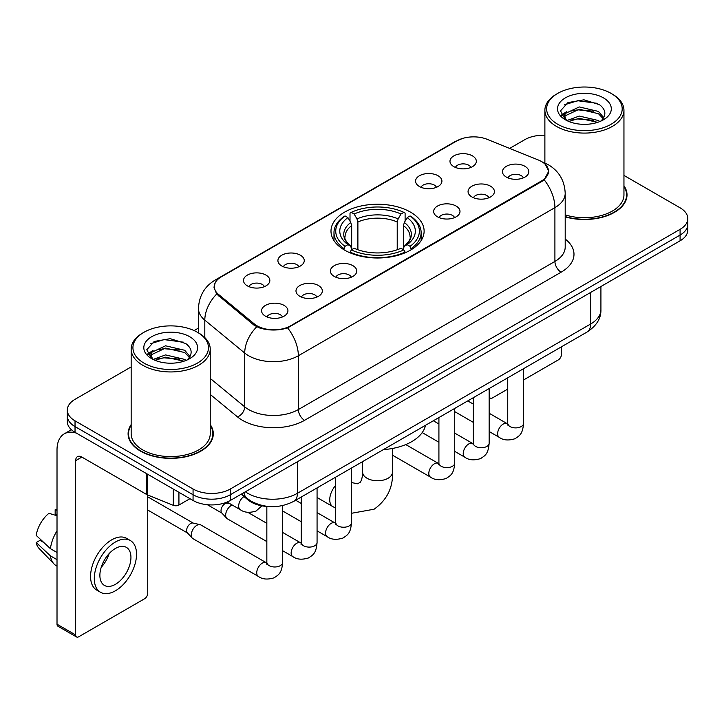 <?xml version="1.0" encoding="UTF-8"?>
<svg xmlns="http://www.w3.org/2000/svg" width="724" height="724" viewBox="0 0 724 724"><rect width="100%" height="100%" fill="white"/><g stroke="black" fill="none" stroke-linecap="round" stroke-linejoin="round"><path stroke-width="1.09" d="M410.481 212.123A46.562 26.878 0 0 0 359.738 206.295A46.562 26.878 0 0 0 330.995 231.128A46.562 26.878 0 0 0 344.633 250.133A46.562 26.878 0 0 0 395.376 255.961A46.562 26.878 0 0 0 424.119 231.128A46.562 26.878 0 0 0 410.481 212.123M419.422 186.511A13.177 7.611 180 0 1 416.807 184.358A13.177 7.611 180 0 1 421.178 174.909A13.177 7.611 180 0 1 438.065 175.751A13.177 7.611 180 0 1 440.681 184.358A13.177 7.611 180 0 1 419.422 186.511M436.454 187.299A7.91 4.561 0 0 0 434.337 185.082A7.91 4.561 0 0 0 426.545 183.923A7.91 4.561 0 0 0 421.033 187.299M281.772 265.989A13.177 7.611 180 0 1 279.156 263.835A13.177 7.611 180 0 1 283.518 254.377A13.177 7.611 180 0 1 300.406 255.228A13.177 7.611 180 0 1 303.021 263.835A13.177 7.611 180 0 1 281.772 265.989M298.804 266.776A7.91 4.561 0 0 0 296.677 264.559A7.91 4.561 0 0 0 288.885 263.4A7.91 4.561 0 0 0 283.374 266.776M247.355 285.862A13.177 7.611 180 0 1 244.739 283.708A13.177 7.611 180 0 1 249.101 274.251A13.177 7.611 180 0 1 265.989 275.102A13.177 7.611 180 0 1 268.604 283.708A13.177 7.611 180 0 1 247.355 285.862M264.387 286.65A7.91 4.561 0 0 0 262.26 284.423A7.91 4.561 0 0 0 254.477 283.265A7.91 4.561 0 0 0 248.956 286.65M453.839 166.647A13.177 7.611 180 0 1 451.224 164.493A13.177 7.611 180 0 1 455.586 155.036A13.177 7.611 180 0 1 472.473 155.886A13.177 7.611 180 0 1 475.089 164.493A13.177 7.611 180 0 1 453.839 166.647M470.871 167.434A7.91 4.561 0 0 0 468.745 165.208A7.91 4.561 0 0 0 460.962 164.049A7.91 4.561 0 0 0 455.441 167.434M471.921 196.946A13.177 7.611 180 0 1 469.306 194.801A13.177 7.611 180 0 1 473.668 185.344A13.177 7.611 180 0 1 490.555 186.195A13.177 7.611 180 0 1 493.171 194.801A13.177 7.611 180 0 1 471.921 196.946M488.944 197.743A7.91 4.561 0 0 0 486.827 195.516A7.91 4.561 0 0 0 479.035 194.358A7.91 4.561 0 0 0 473.523 197.743M437.504 216.82A13.177 7.611 180 0 1 434.889 214.666A13.177 7.611 180 0 1 439.251 205.209A13.177 7.611 180 0 1 456.138 206.059A13.177 7.611 180 0 1 458.754 214.666A13.177 7.611 180 0 1 437.504 216.82M454.536 217.607A7.91 4.561 0 0 0 452.409 215.381A7.91 4.561 0 0 0 444.627 214.232A7.91 4.561 0 0 0 439.106 217.607M334.262 276.423A13.177 7.611 180 0 1 331.646 274.278A13.177 7.611 180 0 1 336.008 264.821A13.177 7.611 180 0 1 352.896 265.663A13.177 7.611 180 0 1 355.511 274.278A13.177 7.611 180 0 1 334.262 276.423M351.294 277.211A7.91 4.561 0 0 0 349.167 274.993A7.91 4.561 0 0 0 341.375 273.835A7.91 4.561 0 0 0 335.864 277.211M299.845 296.297A13.177 7.611 180 0 1 297.229 294.143A13.177 7.611 180 0 1 301.591 284.686A13.177 7.611 180 0 1 318.479 285.537A13.177 7.611 180 0 1 321.094 294.143A13.177 7.611 180 0 1 299.845 296.297M316.877 297.084A7.91 4.561 0 0 0 314.75 294.858A7.91 4.561 0 0 0 306.967 293.7A7.91 4.561 0 0 0 301.446 297.084M265.427 316.162A13.177 7.611 180 0 1 262.812 314.008A13.177 7.611 180 0 1 267.183 304.56A13.177 7.611 180 0 1 284.07 305.401A13.177 7.611 180 0 1 286.686 314.008A13.177 7.611 180 0 1 265.427 316.162M282.46 316.949A7.91 4.561 0 0 0 280.342 314.732A7.91 4.561 0 0 0 272.55 313.573A7.91 4.561 0 0 0 267.038 316.949M506.329 177.081A13.177 7.611 180 0 1 503.714 174.927A13.177 7.611 180 0 1 508.085 165.47A13.177 7.611 180 0 1 524.963 166.321A13.177 7.611 180 0 1 527.579 174.927A13.177 7.611 180 0 1 506.329 177.081M523.361 177.869A7.91 4.561 0 0 0 521.244 175.642A7.91 4.561 0 0 0 513.452 174.493A7.91 4.561 0 0 0 507.94 177.869M538.385 160.013A23.72 13.693 180 0 1 541.552 161.552A23.72 13.693 180 0 1 548.502 171.235A23.72 13.693 180 0 1 541.552 180.919L290.586 325.809A23.72 13.693 180 0 1 254.386 323.981L218.567 294.451A23.72 13.693 180 0 1 214.277 286.595A23.72 13.693 180 0 1 221.227 276.912L456.862 140.872A23.72 13.693 180 0 1 487.234 139.343L538.385 160.013M268.939 506.529A26.354 15.213 180 0 1 248.205 500.049L241.146 494.23M131.162 424.59A42.607 24.598 0 0 0 128.094 433.767A42.607 24.598 0 0 0 140.574 451.161A42.607 24.598 0 0 0 187 456.491A42.607 24.598 0 0 0 213.309 433.767A42.607 24.598 0 0 0 210.232 424.59M128.528 435.984A42.607 24.598 0 0 0 128.383 436.635M545.1 164.176L548.81 171.09L544.167 179.778L541.86 181.443L287.609 327.9C278.206 330.732 268.803 330.732 259.4 327.9L254.079 325.203L216.666 294.053L213.969 287.211L215.182 282.849M131.162 366.923L75.034 399.331A26.354 15.213 0 0 0 67.314 410.092L67.314 421.567A26.354 15.213 0 0 0 75.034 432.328L193.064 500.474L193.064 494.736A26.354 15.213 0 0 0 230.332 494.736L680.08 235.074A26.354 15.213 0 0 0 687.8 224.313A26.354 15.213 0 0 1 680.08 235.074L230.332 494.736A26.354 15.213 0 0 1 193.064 494.736L75.034 426.59L193.064 494.736L193.064 488.999A26.354 15.213 0 0 0 230.332 488.999L680.08 229.336A26.354 15.213 0 0 0 687.8 218.576A26.354 15.213 0 0 0 680.08 207.815L623.952 175.407M67.314 415.829A26.354 15.213 0 0 0 75.034 426.59A26.354 15.213 0 0 1 67.314 415.829M565.2 216.865A42.607 24.598 0 0 0 627.02 194.91A42.607 24.598 0 0 0 623.952 185.733M544.882 135.243A26.354 15.213 0 0 0 524.782 139.678L509.66 148.402M198.457 328.081L194.123 330.578M67.314 410.092A26.354 15.213 0 0 0 75.034 420.852L193.064 488.999M213.019 436.635A42.607 24.598 0 0 0 212.865 435.984M626.731 197.779A42.607 24.598 0 0 0 626.586 197.118M193.064 500.474A26.354 15.213 0 0 0 230.332 500.474L680.08 240.811A26.354 15.213 0 0 0 687.8 230.051L687.8 218.576M489.143 395.974L489.37 396.109A4.389 2.534 120 0 0 490.284 398.119A4.389 2.534 120 0 0 492.483 397.901L507.741 389.087M523.561 379.964L558.322 359.891A4.389 2.534 120 0 0 561.435 354.507L561.435 346.823M489.37 396.109L489.37 388.426M557.706 124.257A37.775 21.811 0 0 0 611.128 124.257A37.775 21.811 0 0 0 611.128 93.405L612.368 94.129A39.53 22.824 0 0 1 623.952 110.265A39.53 22.824 0 0 1 599.544 131.352A39.53 22.824 0 0 1 556.466 126.401A39.53 22.824 0 0 1 544.882 110.265A39.53 22.824 0 0 1 556.466 94.129L557.706 93.405A37.775 21.811 0 0 0 557.706 124.257M565.2 214.856A39.53 22.824 0 0 0 623.952 194.91L623.952 110.265M565.2 216.576A42.164 24.345 0 0 0 626.586 194.91A42.164 24.345 0 0 0 623.952 186.439M566.865 120.564L579.281 116.057L598.458 120.537L599.816 121.551M568.72 121.433L579.281 118.338L597.689 122.329M566.494 120.401L564.566 116.13L565.236 113.532L579.281 106.944L598.458 111.433L603.726 117.659M564.611 119.143L564.566 116.13M564.693 117.27L565.236 115.813L579.281 109.224L598.458 113.704L603.119 118.609M600.658 121.198A19.856 11.466 0 0 0 601.499 120.446C606.567 114.926 605.898 109.677 599.499 104.69L583.96 99.812L567.942 102.6L560.503 110.844L565.326 119.677M603.427 97.858A26.878 15.521 0 0 0 565.462 97.821A26.878 15.521 0 0 0 565.29 119.741A26.878 15.521 0 0 0 565.408 119.804A26.878 15.521 0 0 0 603.544 119.741A26.878 15.521 0 0 0 603.427 97.858M603.192 119.94L605.119 118.618M612.368 94.129L611.128 93.405A37.775 21.811 0 0 0 557.706 93.405M564.258 104.862L577.716 100.736L597.273 103.342M561.67 115.949L565.335 113.351M571.399 110.989L577.716 109.84L593.535 111.197M571.399 120.093L577.716 118.953L593.535 120.311M561.254 115.216L566.865 111.451M343.8 249.644L345.049 246.314A41.82 24.145 0 0 1 345.049 215.942L347.918 217.607A37.775 21.811 0 0 0 347.918 244.649L350.76 246.269L351.674 249.653M351.674 248.278L351.674 225.562L350.76 222.494L347.918 217.607M350.009 221.2L350.009 213.073L351.258 212.358A41.82 24.145 0 0 1 403.856 212.358L400.978 214.014A37.775 21.811 0 0 0 354.136 214.014L356.968 218.91L357.891 221.978L357.891 249.753M397.223 249.753L397.223 221.978L398.146 218.91L400.978 214.014M383.367 449.622A48.318 27.892 0 0 0 425.522 425.287M350.009 252.052A43.576 25.159 0 0 0 405.105 252.052L403.856 249.898A41.82 24.145 0 0 1 351.258 249.898L350.009 252.803M405.105 252.803L405.105 252.052M345.049 215.942L343.8 216.657A43.576 25.159 0 0 0 333.981 232.567A43.576 25.159 0 0 0 343.8 248.468M403.856 212.358L405.105 213.073L405.105 221.2M351.258 249.898L354.136 248.242A37.775 21.811 0 0 0 400.978 248.242L403.856 249.898M347.918 244.649L345.049 246.314M354.136 214.014L351.258 212.358M350.76 222.494A33.793 19.512 0 0 0 350.76 246.269L350.923 246.368C346.117 241.726 344.162 238.576 345.049 236.92A32.508 18.77 0 0 1 351.674 225.562M411.313 248.468A43.576 25.159 0 0 0 421.133 232.567A43.576 25.159 0 0 0 411.313 216.657L410.065 215.942A41.82 24.145 0 0 1 410.065 246.314L411.313 249.644M410.065 246.314L407.196 244.649A37.775 21.811 0 0 0 407.196 217.607L410.065 215.942M407.196 217.607L404.354 222.494L403.44 225.562L403.44 248.278L404.354 246.269L407.196 244.649M403.44 225.562A32.508 18.77 0 0 1 410.065 236.92C410.942 238.585 408.988 241.744 404.191 246.368L404.354 246.269A33.793 19.512 0 0 0 404.354 222.494M403.44 249.653L403.44 248.278M266.839 541.588L227.309 518.764A7.91 4.561 -60 0 1 226.675 518.248A7.91 4.561 -60 0 1 225.671 515.144A7.91 4.561 -60 0 1 231.264 505.461A7.91 4.561 -60 0 1 232.196 505.017M226.675 518.248L221.734 512.909A5.711 3.294 -60 0 1 221.019 510.664A5.711 3.294 -60 0 1 225.055 503.669A5.711 3.294 -60 0 1 227.363 503.171L230.06 503.777M282.659 505.587L282.659 562.412C281.754 573.562 278.541 574.756 274.125 577.797C267.599 579.815 262.341 579.363 258.368 576.431L192.901 538.629A7.91 4.561 -60 0 1 192.258 538.122A7.91 4.561 -60 0 1 191.263 535.009A7.91 4.561 -60 0 1 196.847 525.325A7.91 4.561 -60 0 1 200.041 524.647A7.91 4.561 -60 0 1 200.801 524.936L266.821 563.028M192.258 538.122L187.326 532.774A5.711 3.294 -60 0 1 186.602 530.529A5.711 3.294 -60 0 1 190.638 523.533A5.711 3.294 -60 0 1 192.946 523.036L200.041 524.647M178.928 492.311L178.928 505.044L189.96 498.682M76.346 433.088A35.141 20.29 -120 0 0 64.3 433.821A35.141 20.29 -120 0 0 57.015 449.903L57.015 624.206L75.658 634.966L75.658 460.663A8.788 5.068 60 0 1 77.477 456.645A8.788 5.068 60 0 1 81.866 457.079L146.818 494.583L146.818 473.777M75.658 634.966A4.389 2.534 120 0 0 76.563 636.975L57.929 626.224A4.389 2.534 -60 0 1 57.015 624.206M76.563 636.975A4.389 2.534 120 0 0 78.762 636.758L144.61 598.748A4.389 2.534 120 0 0 147.714 593.363L147.714 494.99M178.928 505.044A4.389 2.534 180 0 1 173.308 505.334L147.406 494.863A4.389 2.534 180 0 1 146.818 494.583M115.415 584.322A21.964 12.679 120 0 0 129.759 564.973A21.964 12.679 120 0 0 126.392 547.371A21.964 12.679 120 0 0 115.415 548.466A21.964 12.679 120 0 0 101.061 567.815A21.964 12.679 120 0 0 104.428 585.417A21.964 12.679 120 0 0 115.415 584.322M101.224 567.299A21.964 12.679 120 0 0 109.107 553.652M57.015 510.284L55.16 509.714L55.16 514.13L57.015 515.207M130.347 540.529L126.619 538.375A29.865 17.249 120 0 0 111.686 539.851A29.865 17.249 120 0 0 92.174 566.177A29.865 17.249 120 0 0 96.754 590.114L100.473 592.259A29.865 17.249 120 0 0 115.415 590.784A29.865 17.249 120 0 0 134.926 564.458A29.865 17.249 120 0 0 130.347 540.529A29.865 17.249 120 0 0 115.415 542.005A29.865 17.249 120 0 0 95.903 568.331A29.865 17.249 120 0 0 100.473 592.259M57.015 530.819A28.987 16.733 120 0 0 50.427 548.683L36.2 535.38A22.842 13.186 120 0 1 48.942 513.307L57.015 515.75M57.015 552.493L50.427 548.683M43.892 542.584L40.019 540.348L36.2 542.548L50.427 555.86L57.015 559.661M50.427 555.86A28.987 16.733 120 0 0 54.001 563.951A28.987 16.733 120 0 0 56.191 565.679L57.015 566.159M57.015 509.198A22.842 13.186 120 0 0 55.16 509.714M36.2 542.548A22.842 13.186 120 0 0 38.897 548.231L54.001 563.951M143.986 363.113A37.775 21.811 0 0 0 197.408 363.113A37.775 21.811 0 0 0 197.408 332.271L198.657 332.986A39.53 22.824 0 0 1 210.232 349.122A39.53 22.824 0 0 1 185.824 370.208A39.53 22.824 0 0 1 142.746 365.258A39.53 22.824 0 0 1 131.162 349.122A39.53 22.824 0 0 1 142.746 332.986L143.986 332.271A37.775 21.811 0 0 0 143.986 363.113M131.162 349.122L131.162 433.767A39.53 22.824 0 0 0 142.746 449.903A39.53 22.824 0 0 0 185.824 454.853A39.53 22.824 0 0 0 210.232 433.767L210.232 349.122M131.162 425.296A42.164 24.345 0 0 0 128.528 433.767A42.164 24.345 0 0 0 140.881 450.98A42.164 24.345 0 0 0 186.837 456.256A42.164 24.345 0 0 0 212.865 433.767A42.164 24.345 0 0 0 210.232 425.296M153.126 359.43L165.561 354.914L184.738 359.403L186.104 360.407M155.008 360.29L165.561 357.194L183.968 361.186M152.782 359.258L150.845 354.995L151.524 352.389L165.561 345.801L184.738 350.289L190.005 356.516M150.9 358L150.845 354.995M150.972 356.127L151.524 354.669L165.561 348.081L184.738 352.57L189.398 357.466M186.937 360.054A19.856 11.466 0 0 0 187.778 359.303C192.846 353.783 192.177 348.534 185.778 343.547L170.249 338.669L154.23 341.457L146.791 349.701L151.615 358.534M189.706 336.714A26.878 15.521 0 0 0 151.75 336.678A26.878 15.521 0 0 0 151.569 358.597A26.878 15.521 0 0 0 151.687 358.661A26.878 15.521 0 0 0 189.824 358.597A26.878 15.521 0 0 0 189.706 336.714M189.471 358.796L191.407 357.475M198.657 332.986L197.408 332.271A37.775 21.811 0 0 0 143.986 332.271M150.547 343.728L163.995 339.592L183.561 342.199M147.949 354.805L151.624 352.208M157.687 349.846L163.995 348.697L179.823 350.054M157.687 358.95L163.995 357.81L179.823 359.167M147.542 354.072L153.144 350.316M218.567 294.451L218.567 295.926M254.386 323.981L254.386 325.447M290.586 325.809L290.586 326.515M541.552 180.919L541.552 181.624M248.205 499.27L248.205 500.049M565.2 239.047A43.929 25.358 180 0 1 561.118 272.197L304.569 420.318A8.788 5.068 60 0 1 298.351 409.558L554.91 261.436A35.141 20.29 0 0 0 565.2 247.092L565.2 193.29A35.141 20.29 180 0 1 554.91 207.634A30.752 17.756 -120 0 0 544.167 179.778M304.569 420.318A43.929 25.358 180 0 1 242.45 420.318A43.929 25.358 180 0 1 237.526 416.933L210.232 394.426M256.703 326.832A30.752 20.562 129.5 0 0 244.721 353.05L244.721 406.843A35.141 20.29 0 0 0 248.658 409.558A35.141 20.29 0 0 0 298.351 409.558L298.351 355.756A35.141 20.29 180 0 1 248.658 355.756A35.141 20.29 180 0 1 244.721 353.05L204.811 320.144A35.141 20.29 180 0 1 198.457 308.505L198.457 332.868M565.2 193.29C564.602 180.656 559.055 171.181 548.539 164.873L544.104 162.71A30.752 14.399 112 0 0 542.792 162.33M287.609 327.9A30.752 17.756 60 0 1 298.351 355.756L554.91 207.634L554.91 261.436A8.788 5.068 60 0 0 561.118 272.197M218.431 278.858A30.752 17.756 -120 0 0 215.118 280.088C204.602 286.396 199.055 295.872 198.457 308.505M215.118 280.088L454.582 141.832A30.752 17.756 60 0 1 456.916 140.845M216.666 294.053A30.752 20.562 129.5 0 0 204.811 320.144L204.811 337.592M230.332 488.999L230.332 500.474M680.08 229.336L680.08 240.811M75.034 420.852L75.034 432.328M210.232 378.408L244.721 406.843A8.788 5.873 -50.5 0 1 237.526 416.933M245.364 491.795A35.141 20.29 0 0 0 247.726 493.297A35.141 20.29 0 0 0 297.419 493.297L590.63 324.017A35.141 20.29 0 0 0 600.92 309.673C601.173 318.397 596.531 325.854 586.992 332.063L293.781 501.343A17.566 10.145 60 0 0 297.419 493.297L297.419 461.74M590.63 292.46L590.63 324.017A17.566 10.145 60 0 1 586.992 332.063M243.943 492.619A17.566 11.756 129.5 0 0 247.002 498.329L241.671 493.931M392.489 448.464L392.489 472.139A14.933 8.625 180 0 1 388.118 478.238A14.933 8.625 180 0 1 366.996 478.238A14.933 8.625 180 0 1 362.624 472.139C362.851 473.234 362.235 479.487 360.335 482.202L357.602 483.777L351.484 482.564M335.674 508.148L332.814 506.592A14.933 8.625 -60 0 1 335.674 485.361M397.223 221.978A32.508 18.77 0 0 0 357.891 221.978M398.146 218.91A33.793 19.512 0 0 0 356.968 218.91M523.561 368.688L523.561 423.332A7.91 4.561 180 0 1 520.882 426.753A7.91 4.561 180 0 1 510.058 426.563A7.91 4.561 180 0 1 507.741 423.332L507.488 425.042L508.194 424.454M523.561 423.332C522.656 434.481 519.443 435.676 515.026 438.717C508.492 440.735 503.243 440.283 499.27 437.35A7.91 4.561 -60 0 1 498.058 431.015A7.91 4.561 -60 0 1 503.225 424.047A7.91 4.561 -60 0 1 503.578 423.857A7.91 4.561 -60 0 1 507.18 423.658L507.723 423.938M489.143 388.553L489.143 443.197A7.91 4.561 180 0 1 486.465 446.627A7.91 4.561 180 0 1 475.641 446.427A7.91 4.561 180 0 1 473.333 443.197L473.071 444.907L473.786 444.319M489.143 443.197C488.248 454.346 485.026 455.541 480.609 458.582C474.084 460.609 468.826 460.147 464.862 457.224A7.91 4.561 -60 0 1 463.65 450.88A7.91 4.561 -60 0 1 468.808 443.921A7.91 4.561 -60 0 1 469.161 443.731A7.91 4.561 -60 0 1 472.763 443.522L473.306 443.812M454.726 408.427L454.726 463.07A7.91 4.561 180 0 1 452.048 466.491A7.91 4.561 180 0 1 441.233 466.292A7.91 4.561 180 0 1 438.916 463.07L438.663 464.772L439.368 464.193M454.726 463.07C453.83 474.22 450.618 475.406 446.201 478.455C439.667 480.474 434.418 480.021 430.445 477.089A7.91 4.561 -60 0 1 429.232 470.754A7.91 4.561 -60 0 1 434.4 463.785A7.91 4.561 -60 0 1 434.744 463.595A7.91 4.561 -60 0 1 438.346 463.396L438.889 463.677M351.484 468.03L351.484 522.674A7.91 4.561 180 0 1 348.805 526.104A7.91 4.561 180 0 1 337.99 525.905A7.91 4.561 180 0 1 335.674 522.674L335.42 524.384L336.126 523.796M351.484 522.674C350.588 533.823 347.375 535.018 342.959 538.059C336.425 540.077 331.176 539.624 327.203 536.692A7.91 4.561 -60 0 1 325.99 530.357A7.91 4.561 -60 0 1 331.158 523.389A7.91 4.561 -60 0 1 331.502 523.199A7.91 4.561 -60 0 1 335.103 523L335.646 523.289M317.067 487.904L317.067 542.548A7.91 4.561 180 0 1 314.388 545.968A7.91 4.561 180 0 1 303.573 545.769A7.91 4.561 180 0 1 301.256 542.548L301.003 544.249L301.709 543.67M317.067 542.548C316.171 553.697 312.958 554.883 308.542 557.933C302.008 559.951 296.759 559.498 292.786 556.566A7.91 4.561 -60 0 1 291.573 550.231A7.91 4.561 -60 0 1 296.74 543.262A7.91 4.561 -60 0 1 297.093 543.072A7.91 4.561 -60 0 1 300.695 542.873L301.229 543.154M282.659 562.412A7.91 4.561 180 0 1 279.98 565.833A7.91 4.561 180 0 1 269.156 565.643A7.91 4.561 180 0 1 266.839 562.412L266.586 564.123L267.292 563.534M258.368 576.431A7.91 4.561 -60 0 1 257.156 570.096A7.91 4.561 -60 0 1 262.323 563.127A7.91 4.561 -60 0 1 262.676 562.937A7.91 4.561 -60 0 1 266.278 562.738M227.092 502.067L240.296 509.687A7.91 4.561 -60 0 1 239.029 503.533A7.91 4.561 -60 0 1 243.97 496.555M75.658 460.663L81.866 457.079M147.406 474.111L147.406 494.863M173.308 505.334L173.308 489.062M214.277 286.595L214.277 289.51M548.502 171.235L548.502 173.326M454.582 141.832L462.618 138.429M544.104 162.71L542.195 161.932M293.781 501.343C279.645 508.447 265.509 508.447 251.364 501.343L247.002 498.329M600.92 309.673L600.92 286.514M490.284 398.119L489.143 397.458M626.586 198.43L626.586 194.91M544.882 163.036L544.882 110.265M392.489 472.139C393.132 487.596 387.005 499.949 374.109 509.207L351.484 513.289M332.814 506.592L317.067 497.506M333.981 240.603L333.981 232.567M421.133 240.603L421.133 232.567M362.624 461.604L362.624 472.139M499.27 437.35L489.143 431.504M473.333 422.373L454.726 411.63M507.741 377.819L507.741 423.332M507.18 423.658L489.143 413.241M473.333 404.11L467.758 400.897M464.862 457.224L454.726 451.369M438.916 442.237L422.21 432.599M473.333 397.684L473.333 443.197M472.763 443.522L454.726 433.115M438.916 423.983L433.35 420.771M430.445 477.089L392.489 455.179M438.916 417.558L438.916 463.07M438.346 463.396L405.766 444.581M327.203 536.692L317.067 530.846M301.256 521.714L282.659 510.981M335.674 477.161L335.674 522.674M335.103 523L317.067 512.592M301.256 503.461L295.691 500.248M292.786 556.566L282.659 550.72M207.39 504.728L221.942 513.126M301.256 497.026L301.256 542.548M300.695 542.873L282.659 532.457M266.839 523.325L247.762 512.311M226.223 502.411L227.653 503.234M147.714 510.013L187.525 533M266.839 506.447L266.839 562.412M147.714 496.827L193.236 523.108M240.296 509.687C244.187 512.61 249.445 513.063 256.052 511.054L261.871 505.832M64.3 433.821L71.405 429.712M212.865 437.287L212.865 433.767M128.528 437.287L128.528 433.767"/></g></svg>

